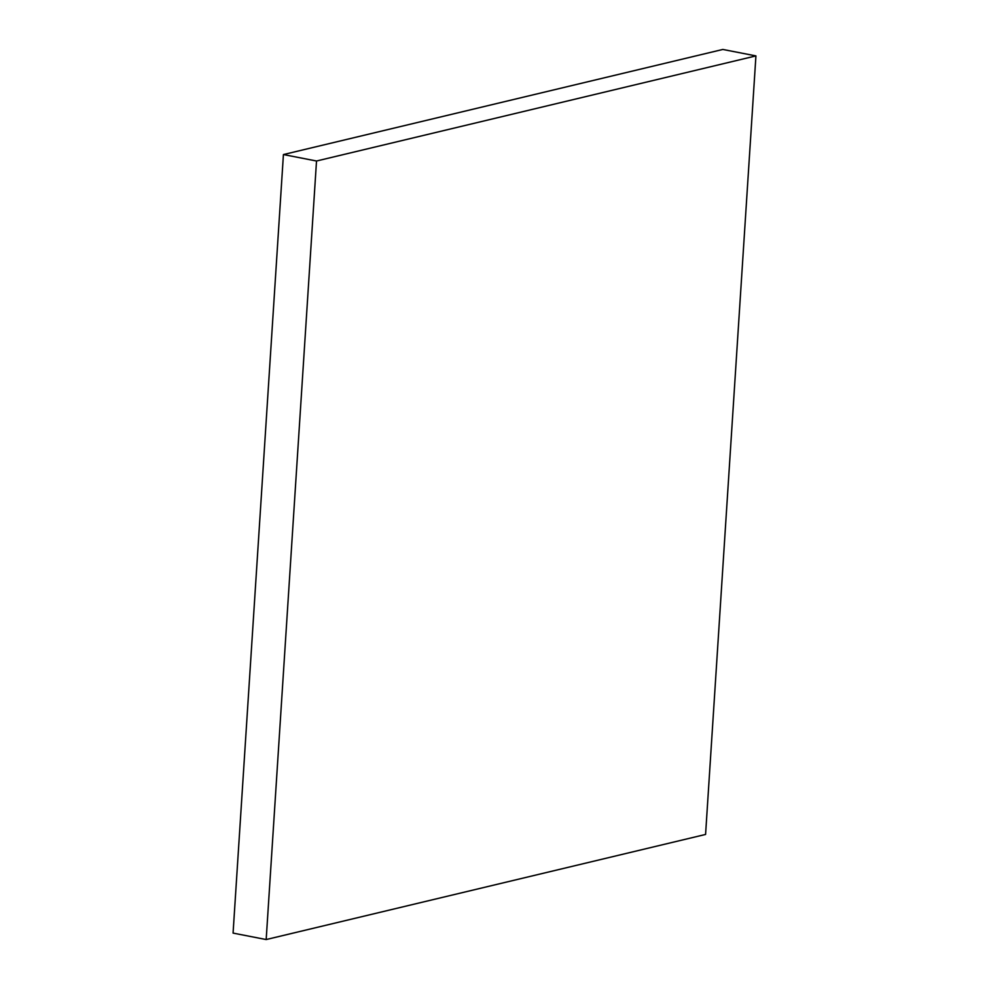 <?xml version="1.0" encoding="UTF-8"?>
<svg xmlns="http://www.w3.org/2000/svg" width="989" height="989" viewBox="0 0 989 989"><rect width="100%" height="100%" fill="white"/><g stroke="black" fill="none" stroke-linecap="round" stroke-linejoin="round"><path stroke-width="1.48" d="M266.177 939.55L316.517 161.009L283.423 154.556L233.07 933.097L266.177 939.55L233.07 933.097L283.423 154.556L316.517 161.009L755.93 55.903L722.823 49.45L283.423 154.556L722.823 49.45L755.93 55.903L705.577 834.444L266.177 939.55L705.577 834.444L755.93 55.903L316.517 161.009L266.177 939.55"/></g></svg>
